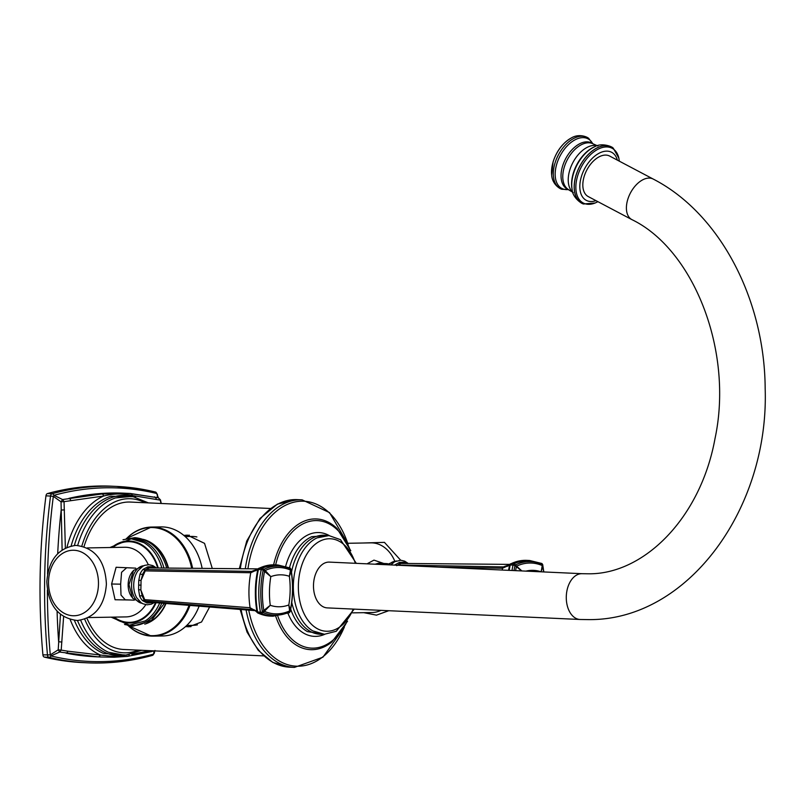 <?xml version="1.0" encoding="UTF-8"?>
<svg xmlns="http://www.w3.org/2000/svg" width="803" height="803" viewBox="0 0 803 803"><rect width="100%" height="100%" fill="white"/><g stroke="black" fill="none" stroke-linecap="round" stroke-linejoin="round"><path stroke-width="1.2" d="M154.076 650.872L153.604 654.094A2.75 2.058 -105.4 0 1 152.359 655.409A2.75 2.058 -105.4 0 1 151.867 655.469A481.178 311.062 -87.4 0 1 87.447 662.826A481.178 311.062 -87.4 0 1 48.893 657.306A2.75 1.777 -87.4 0 1 47.477 655.077A481.178 311.062 -87.4 0 1 50.529 496.053L45.962 495.842A2.75 1.777 -87.4 0 1 47.467 493.564A481.178 311.062 92.6 0 1 111.898 486.206L116.465 486.417A481.178 311.062 -87.4 0 1 155.009 491.938A2.75 2.078 103.6 0 1 155.31 491.978A2.75 2.078 103.6 0 1 156.685 493.484A2.75 1.997 11.5 0 1 157.338 494.518A479.692 310.109 -87.4 0 1 157.589 497.408M45.962 495.842A481.178 311.062 92.6 0 0 42.91 654.867A2.75 1.777 -87.4 0 0 44.326 657.095A481.178 311.062 92.6 0 0 82.88 662.616A481.178 311.062 92.6 0 0 85.158 662.706M50.529 496.053A2.75 1.777 -87.4 0 1 52.034 493.775A2.75 2.058 74.6 0 1 54.022 495.31A479.692 310.109 -87.4 0 1 156.685 493.484L158.402 497.83L128.801 493.403L101.77 493.986L62.564 499.536L54.022 495.31A2.75 0.723 -47.1 0 1 53.329 496.364L50.529 496.053M158.462 497.84L130.327 493.484A2.75 2.218 -86.9 0 0 130.317 493.474L128.801 493.403M160.991 503.471L160.178 499.938L157.258 496.485L157.408 494.407L155.31 491.978L116.465 486.417A481.178 311.062 -87.4 0 0 52.034 493.775L47.467 493.564M154.256 653.17L154.296 653.04A2.75 2.118 170 0 1 153.604 654.094A479.692 310.109 -87.4 0 1 50.94 655.931A2.75 0.612 -131.4 0 0 50.288 654.897A479.692 310.109 -87.4 0 1 47.397 590.004M154.989 650.44L154.296 653.04A479.692 310.109 -87.4 0 0 154.567 650.892M44.326 657.095L48.893 657.306A2.75 2.078 -76.4 0 0 50.94 655.931L59.633 652.056L98.639 656.914L114.156 657.225A2.75 2.098 89 0 0 114.257 657.225L127.436 656.392A2.75 2.208 84.2 0 1 127.185 656.402M60.476 614.405L58.207 649.828L59.633 652.056L61.199 650.109L67.823 651.193A2.75 1.716 99.7 0 1 65.946 653.14A474.764 306.917 92.6 0 0 95.798 656.784L100.415 656.995M63.618 616.654L61.199 650.109L58.207 649.828L50.288 654.897L42.91 654.867M159.817 500.068L132.334 495.511C123.672 493.293 114.116 493.464 103.667 496.013L64.049 501.654L62.564 499.536L61.048 501.825L62.122 549.935M65.364 548.017L64.049 501.654L61.048 501.825L53.329 496.364A479.692 310.109 -87.4 0 0 47.568 574.286M70.724 500.49A2.75 1.696 -100.3 0 0 68.917 498.352A474.764 306.917 92.6 0 1 124.224 493.193L128.841 493.403M66.95 547.285A82.609 53.399 -87.4 0 1 103.667 496.013A2.75 1.957 -94.5 0 0 101.77 493.986M156.153 498.964A2.75 2.389 -76.3 0 0 154.427 496.886M135.556 497.017A82.609 53.399 -87.4 0 0 132.334 495.511A2.75 2.218 -86.9 0 0 130.327 493.484M131.782 654.274L149.92 650.681M152.761 650.811A2.75 2.359 72.5 0 1 151.727 651.534L153.875 650.862M67.823 651.193L100.606 655.067L98.639 656.914M61.921 641.908A2.75 0.703 -175.6 0 1 58.629 641.627A474.764 306.917 92.6 0 1 57.093 611.183M64.461 509.985A2.75 0.532 177.9 0 0 61.148 510.136A474.764 306.917 92.6 0 0 57.696 553.679M70.202 619.585A82.609 53.399 -87.4 0 0 100.606 655.067L115.542 656.623L122.989 655.951M270.41 508.49L130.457 502.066A73.776 47.698 92.6 0 0 84.014 546.612M86.955 618.31A73.776 47.698 92.6 0 0 123.692 649.476L263.645 655.89M209.623 606.998L201.553 621.984L189.006 626.782L185.483 626.611M353.24 609.086A46.283 29.922 92.6 0 1 319.192 629.602A46.283 29.922 92.6 0 1 298.365 585.538A46.283 29.922 -87.4 0 1 322.103 540.178A46.283 29.922 -87.4 0 1 355.338 563.304M582.155 573.703L588.328 573.794C643.835 574.577 700.607 518.096 715.011 438.568C733.872 350.469 693.26 249.241 631.841 219.59A22.916 13.671 -62.2 0 1 628.91 196.233A22.916 13.671 -62.2 0 1 648.924 178.085A22.916 13.671 -62.2 0 1 653.23 179.069C719.92 213.357 764.647 299.449 765.169 388.451C769.254 508.309 688.151 620.197 589.151 619.615L580.057 619.484A22.916 14.815 92.6 0 1 566.296 596.388A22.916 14.815 92.6 0 1 581.553 573.693A22.916 14.815 92.6 0 1 582.155 573.703L329.36 562.11A22.916 14.815 92.6 0 0 328.758 562.1A22.916 14.815 92.6 0 0 313.501 584.795A22.916 14.815 92.6 0 0 327.263 607.891L580.057 619.484A22.916 14.815 92.6 0 0 580.238 619.494M631.841 219.59L588.268 196.584A22.916 13.671 -62.2 0 1 585.327 173.227A22.916 13.671 -62.2 0 1 605.352 155.079A22.916 13.671 -62.2 0 1 609.658 156.063L653.23 179.069M183.837 535.41L187.37 535.139L204.544 543.36L212.253 568.353M189.347 535.179A45.821 34.93 -91 0 0 184.59 536.053M190.913 626.671A45.821 34.93 89 0 1 186.186 625.969M197.418 624.854A44.456 33.887 89 0 1 192.911 625.336L186.748 625.447M185.162 536.555L191.335 536.444A44.456 33.887 89 0 1 196.886 536.946M189.96 605.412A54.534 41.565 89 0 1 153.353 636.127L162.848 635.956A54.534 41.565 -91 0 0 199.114 606.155M202.115 568.233A54.534 41.565 -91 0 0 162.919 526.929A54.534 41.565 89 0 0 160.901 526.909L151.416 527.069A54.534 41.565 -91 0 0 126.754 538.341M132.003 567.972L116.104 567.269L111.607 584.012L115.07 599.751L129.805 599.982M135.717 568.143L126.703 567.721L121.564 572.318L120.651 584.162L121.002 595.073L125.238 599.771L134.252 600.182M142.482 596.639A19.292 12.477 -87.4 0 1 142.452 596.579A19.292 12.477 -87.4 0 1 142.322 596.298L140.866 589.994A2.75 0.502 4.6 0 0 138.588 589.683L138.758 580.469L140.073 573.954A19.182 12.396 -87.4 0 1 143.125 569.337L147.742 566.838L153.714 566.727L155.923 567.701M275.027 564.85L258.757 568.323A1.837 1.325 -115.7 0 0 258.466 568.544A1.837 1.566 33.9 0 0 258.034 568.956L258.757 568.323A1.837 1.325 -115.7 0 1 259.239 568.223L262.059 568.353A73.324 47.397 -87.4 0 1 277.848 564.981L275.027 564.85A73.324 47.397 92.6 0 0 259.239 568.223A1.837 1.184 92.6 0 0 258.425 569.457A73.324 47.397 92.6 0 0 257.612 611.996L250.084 607.73L144.681 599.65L140.866 589.994L141.057 580.288L138.758 580.469M147.732 568.253L149.217 567.912L146.156 569.488A1.837 1.215 91 0 0 145.233 570.883L141.057 580.288L142.753 574.015A2.75 1.144 25.3 0 1 140.073 573.954M270.139 616.092L272.96 616.222A73.324 47.397 -87.4 0 1 261.196 613.341A1.837 1.355 -65.5 0 0 262.711 612.328L260.423 612.127A1.837 1.184 92.6 0 0 261.196 613.341L258.375 613.211A73.324 47.397 92.6 0 0 270.139 616.092L257.994 613.121A1.837 1.355 114.5 0 0 258.375 613.211A1.837 1.184 92.6 0 1 257.612 611.996L260.423 612.127A73.324 47.397 -87.4 0 1 261.246 569.588L257.813 569.528A1.837 1.566 33.9 0 1 258.034 568.956L255.896 570.682L251.63 571.415L146.156 569.488A1.837 1.777 -143.1 0 0 144.881 570.281L145.233 570.883L250.757 572.74L257.813 569.528A72.953 47.156 92.6 0 0 257 611.846A1.837 1.516 151.2 0 0 257.151 612.328L257.151 612.328A1.837 1.516 151.2 0 0 257.612 612.809A1.837 1.355 114.5 0 0 257.994 613.121L254.129 609.738M142.452 596.579L142.322 596.298A2.75 1.285 -23.9 0 0 139.652 596.097L138.588 589.683M142.322 596.298L144.309 600.152L144.681 599.65A1.837 1.215 94.4 0 0 145.554 601.015A1.837 1.797 135.4 0 1 144.58 600.524M144.299 600.142L144.58 600.514A1.837 1.797 135.4 0 1 144.309 600.152L142.522 596.729M255.796 610.702L149.107 602.14L145.554 601.015L254.089 609.718M147.742 566.838A2.75 1.807 83.6 0 0 149.217 567.912L258.084 568.875M155.31 567.791A2.75 2.329 96.6 0 1 153.714 566.727M147.762 568.243L144.952 570.17L142.753 574.015A19.292 12.477 -87.4 0 1 143.556 572.479A19.292 12.477 -87.4 0 1 143.747 572.158M145.253 569.809A2.75 1.656 42.6 0 1 143.125 569.337M154.046 602.531L147.049 603.003L142.522 600.624A19.182 12.396 -87.4 0 1 139.652 596.097M144.58 600.514L148.555 602.089A2.75 1.817 -84.5 0 0 147.049 603.003M148.374 602.069L147.581 601.939M144.339 600.212A2.75 1.757 -42.3 0 0 142.522 600.624M288.739 612.85A1.837 1.325 -115.7 0 0 289.231 612.749A1.837 1.325 -115.7 0 0 289.843 611.836A1.837 1.375 -13 0 0 290.154 611.354L290.435 609.457C292.934 596.77 293.175 584.102 291.148 571.455L290.957 570.682M290.034 611.595L290.154 611.354A72.21 46.674 -87.4 0 0 290.957 569.468A1.837 1.305 -165.7 0 0 290.656 568.996L289.371 576.303L291.148 571.455M290.184 610.28L290.184 610.27A1.837 1.566 22.6 0 0 290.274 609.969L288.819 604.97A63.638 41.144 92.6 0 0 289.371 576.303A63.638 41.144 -87.4 0 0 270.812 576.634A63.638 41.144 92.6 0 0 270.26 605.301L263.806 610.441L264.388 611.354L270.26 605.301A63.638 41.144 -87.4 0 0 288.819 604.97L289.652 610.902A1.837 1.566 22.6 0 0 290.184 610.28L290.435 609.457M289.843 611.836L289.652 610.902A70.855 45.801 -87.4 0 1 264.388 611.354L262.711 612.328A72.21 46.674 -87.4 0 0 289.843 611.836M262.41 611.856L263.806 610.441A70.855 45.801 -87.4 0 1 264.558 571.415L270.812 576.634L265.171 570.481L264.558 571.415L263.213 569.959A1.837 0.552 134.3 0 0 263.535 569.478L265.171 570.481A70.855 45.801 -87.4 0 1 290.435 570.03A1.837 1.506 161.6 0 1 291.017 570.943L291.027 569.307L289.983 567.952A1.837 1.355 114.5 0 1 290.656 568.996A72.21 46.674 -87.4 0 0 263.535 569.478A1.837 1.325 64.3 0 0 262.059 568.353A1.837 1.184 92.6 0 0 261.246 569.588L263.213 569.959A72.21 46.674 -87.4 0 0 262.41 611.856M289.602 567.862A1.837 1.355 114.5 0 1 289.983 567.952L277.848 564.981M394.624 560.795A34.83 26.549 -91 0 0 372.211 542.888A34.83 26.549 -91 0 0 370.916 542.868L347.769 543.28M352.567 612.86L372.16 612.518A34.83 26.549 -91 0 0 380.993 610.35M383.784 563.485L373.967 560.123L367.041 563.836M378.494 563.234L375.202 564.218M438.438 567.119L502.537 568.243L509.584 565.041A72.953 47.156 92.6 0 0 508.59 570.331M395.427 565.141A2.75 1.656 42.6 0 1 394.895 564.85L399.523 562.351L405.495 562.241L407.703 563.214M399.513 563.766L400.988 563.425L397.937 565.001A1.837 1.777 -143.1 0 0 397.244 565.222M399.533 563.756L396.732 565.683M509.855 564.389L400.988 563.425A2.75 1.807 83.6 0 1 399.523 562.351M407.081 563.294A2.75 2.329 96.6 0 1 405.495 562.241M397.555 565.242A1.837 1.215 91 0 1 397.937 565.001L503.401 566.928L507.667 566.195L509.805 564.459A1.837 1.566 33.9 0 0 509.584 565.041L510.206 564.971A73.324 47.397 92.6 0 0 509.192 570.361M526.808 560.364L529.619 560.494A73.324 47.397 -87.4 0 0 513.83 563.867A1.837 1.184 92.6 0 0 513.017 565.101L510.206 564.971A1.837 1.184 92.6 0 1 511.019 563.736A1.837 1.325 -115.7 0 0 510.537 563.836L526.808 560.364A73.324 47.397 92.6 0 0 511.019 563.736L513.83 563.867A1.837 1.325 64.3 0 1 515.305 564.991A1.837 0.552 134.3 0 1 514.994 565.473L521.538 570.923M541.383 563.375A1.837 1.355 114.5 0 1 542.437 564.509L541.142 571.816L542.798 566.456A1.837 1.506 161.6 0 0 542.216 565.543A70.855 45.801 -87.4 0 0 516.941 565.995L516.329 566.928A70.855 45.801 -87.4 0 0 515.636 570.652M512.003 570.491A73.324 47.397 -87.4 0 1 513.017 565.101L514.994 565.473A72.21 46.674 -87.4 0 0 514.02 570.582M543.822 571.947L542.738 564.981A1.837 1.305 -165.7 0 0 542.437 564.509A72.21 46.674 -87.4 0 0 515.305 564.991L521.87 570.943M543.731 571.947A72.21 46.674 -87.4 0 0 542.738 564.981L543.611 571.937M510.236 564.057A1.837 1.566 33.9 0 0 509.805 564.459L510.527 563.836A1.837 1.325 -115.7 0 0 510.236 564.057M129.203 654.826A2.75 2.208 84.2 0 1 127.436 656.392L151.727 651.534M74.418 620.398A80.782 52.225 92.6 0 0 103.627 653.481L127.085 655.138M134.352 496.746L110.834 496.244A80.782 52.225 92.6 0 0 71.136 545.95M115.542 656.623A2.75 2.098 89 0 1 114.257 657.225L100.335 656.995M77.489 620.518A80.22 51.864 92.6 0 0 124.345 655.348M80.661 620.217A79.638 51.482 92.6 0 0 108.505 652.257L125.107 655.308L141.649 650.3M148.414 502.889L132.395 496.384L115.582 497.91A79.638 51.482 92.6 0 0 77.69 545.408M131.632 496.284A80.22 51.864 92.6 0 0 74.338 545.458M144.952 502.738A77.118 49.856 92.6 0 0 81.846 546.01M138.196 650.139A77.118 49.856 -87.4 0 1 84.706 619.203M241.081 609.527A83.863 54.213 92.6 0 0 289.481 667.173L272.809 662.425L258.255 650.31L247.053 632.091L240.137 609.447M246.079 609.919A83.863 54.213 92.6 0 0 294.44 667.393L289.481 667.173M245.296 568.735A83.863 54.213 92.6 0 1 302.129 499.847L297.16 499.627A83.863 54.213 92.6 0 0 240.308 568.675M347.92 543.942A82.568 53.379 92.6 0 0 293.707 502.246A82.568 53.379 92.6 0 0 247.936 568.765M350.791 550.728L337.079 528.555A65.424 42.288 92.6 0 0 273.622 564.82M275.71 616.222A65.424 42.288 92.6 0 0 331.87 642.009L347.558 621.191M248.759 610.139A82.568 53.379 92.6 0 0 291.589 665.647A82.568 53.379 92.6 0 0 344.085 627.685M277.778 616.072A63.828 41.264 92.6 0 0 346.515 622.536M287.956 613.331A51.954 33.585 92.6 0 0 324.824 634.27M290.696 609.166A49.886 32.25 92.6 0 0 307.419 631.6L324.091 634.26M328.618 535.561L311.775 536.685A49.886 32.25 92.6 0 0 289.502 567.741M329.35 535.621A51.954 33.585 92.6 0 0 285.657 566.326M349.867 549.292A63.828 41.264 92.6 0 0 310.54 521.167A63.828 41.264 92.6 0 0 275.65 564.88M327.082 535.521A49.545 32.03 92.6 0 0 291.499 572.137M291.76 602.471A49.545 32.03 92.6 0 0 322.565 634.159M356.311 563.345L340.462 539.656L328.939 535.591L317.014 537.89A49.204 31.809 92.6 0 0 293.346 585.427A49.204 31.809 92.6 0 0 312.758 630.877L324.412 634.27L336.266 631.268L354.203 609.126M617.366 160.138A27.172 16.221 -62.2 0 0 600.182 152.7A27.172 16.221 -62.2 0 0 581.372 176.64A27.172 16.221 117.8 0 0 595.977 200.66M584.213 203.982A31.648 18.891 117.8 0 1 576.052 175.405A31.648 18.891 -62.2 0 1 613.482 148.545L618.852 158.171A30.946 18.469 -62.2 0 0 599.51 148.515A30.946 18.469 -62.2 0 0 577.618 175.987A30.946 18.469 117.8 0 0 595.184 202.988L583.962 203.922A31.668 18.901 117.8 0 0 584.092 203.952M572.178 189.789A30.474 18.188 117.8 0 1 573.483 173.639A30.474 18.188 -62.2 0 1 594.963 146.618C601.848 142.422 613.151 146.778 613.291 148.384A31.668 18.901 -62.2 0 0 575.982 175.375A31.668 18.901 117.8 0 0 583.962 203.922C582.687 204.775 572.549 197.809 572.178 189.789L571.977 188.625A30.293 18.078 117.8 0 0 572.077 189.217M594.441 146.849A30.293 18.078 -62.2 0 0 593.899 147.11A30.293 18.078 -62.2 0 0 573.442 173.548A30.293 18.078 117.8 0 0 571.977 188.625M572.097 189.337A29.641 17.686 117.8 0 1 573.282 173.237A29.641 17.686 -62.2 0 1 594.551 146.798M597.241 145.755A26.469 15.799 -62.2 0 0 569.739 170.246A26.469 15.799 117.8 0 0 572.75 192.148M568.946 189.849A25.977 15.498 117.8 0 1 564.258 167.185A25.977 15.498 -62.2 0 1 593.196 143.908L591.911 143.185A26.027 15.528 -62.2 0 0 562.532 166.281A26.027 15.528 117.8 0 0 567.621 189.197L573.302 192.59M568.363 189.558A28.045 16.733 117.8 0 1 556.78 163.963A28.045 16.733 -62.2 0 1 574.396 140.174A28.045 16.733 -62.2 0 1 592.624 143.596M588.99 138.799A28.808 17.184 -62.2 0 0 554.953 163.27A28.808 17.184 117.8 0 0 562.351 189.257C561.106 189.699 552.253 184.881 551.681 175.134A27.844 16.612 117.8 0 1 553.116 161.955A27.844 16.612 -62.2 0 1 571.304 137.965C579.515 132.937 588.729 137.524 588.99 138.799L592.674 143.627M192.569 568.122A54.534 41.565 89 0 0 153.433 527.099A54.534 41.565 -91 0 0 151.416 527.069L126.312 538.612M128.309 625.748A54.534 41.565 -91 0 0 151.275 636.086M151.305 636.096L153.353 636.127A54.534 41.565 89 0 1 151.335 636.096L127.868 625.487M126.533 538.552A54.092 41.234 -91 0 1 152.851 527.561A54.092 41.234 89 0 1 191.636 568.112M189.036 605.342A54.092 41.234 89 0 1 150.773 635.655A54.092 41.234 -91 0 1 128.089 625.537M143.245 539.355A43.302 33.013 89 0 1 168.419 567.851M166.05 603.495A43.302 33.013 89 0 1 144.761 624.142M144.821 539.987A43.232 32.953 89 0 1 168.058 567.841M165.709 603.465A43.232 32.953 89 0 1 146.307 623.449M123.01 539.746L134.864 537.649C149.197 539.134 159.426 548.037 165.538 564.328A43.613 33.244 89 0 1 166.602 567.821M126.784 538.984A43.563 33.204 89 0 1 133.408 538.422A43.563 33.204 89 0 1 163.872 567.791M161.734 603.153A43.563 33.204 89 0 1 131.732 625.487A43.563 33.204 89 0 1 128.319 625.095M131.672 538.923A43.091 32.843 89 0 1 143.787 542.547A43.091 32.843 89 0 1 161.754 567.771M159.687 602.983A43.091 32.843 89 0 1 145.182 620.93L129.484 625.176L111.165 617.166M111.808 547.485A41.023 31.277 -91 0 1 129.745 541.021A41.023 31.277 89 0 1 158.161 567.731M156.113 602.702A41.023 31.277 89 0 1 128.169 623.008A41.023 31.277 -91 0 1 113.052 617.136M112.842 547.465A40.331 30.745 89 0 1 129.735 541.714A40.331 30.745 89 0 1 157.599 567.721M155.521 602.651A40.331 30.745 89 0 1 128.179 622.315A40.331 30.745 89 0 1 114.086 617.116M87.226 547.927L124.776 547.255A34.83 26.549 89 0 1 126.061 547.275A34.83 26.549 89 0 1 148.274 564.7M145.775 604.659A34.83 26.549 89 0 1 126.021 616.905L88.471 617.567M98.468 584.152A32.762 24.973 89 0 1 72.872 615.74A32.762 24.973 89 0 1 48.531 581.854A32.762 24.973 -91 0 1 74.127 550.266A32.762 24.973 -91 0 1 98.468 584.152M111.607 584.012L120.651 584.162M133.168 570.953A16.04 10.369 92.6 0 0 128.149 584.514A16.04 10.369 92.6 0 0 131.963 597.151M142.071 603.304A18.84 12.175 -87.4 0 1 131.541 584.785A18.84 12.175 -87.4 0 1 143.797 565.754M154.417 602.561L151.225 604.217L147.11 604.81L143.075 603.816L141.167 602.732L136.721 597.763A19.131 12.366 -87.4 0 1 133.71 584.895A19.131 12.366 -87.4 0 1 137.955 570.772L142.874 566.225L144.871 565.312L148.987 564.71L152.911 565.643L156.113 567.701M141.097 585.156L138.628 585.086M255.354 610.38A68.737 44.436 -87.4 0 1 250.907 609.015A1.837 1.215 94.3 0 1 250.084 607.73A68.737 44.436 -87.4 0 1 250.757 572.74A1.837 1.215 91.1 0 1 251.63 571.415A68.737 44.436 -87.4 0 1 257.532 569.568M388.752 564.84A18.84 12.175 -87.4 0 1 395.568 561.257M502.216 570.04A68.737 44.436 -87.4 0 1 502.537 568.243A1.837 1.215 91.1 0 1 503.401 566.928A68.737 44.436 -87.4 0 1 509.313 565.081M541.152 571.826A63.638 41.144 92.6 0 0 541.142 571.816A63.638 41.144 -87.4 0 0 525.915 571.124M157.408 494.407L157.669 497.489M154.638 650.892L154.357 653.11L152.359 655.409C130.809 661.341 109.168 663.81 87.447 662.826L82.88 662.616M161.273 503.481L160.459 499.888L158.412 497.83M297.16 499.627L277.426 504.093L259.941 518.547L246.752 540.991L239.334 568.665M302.129 499.847L329.541 512.615L348.131 544.384M344.336 627.263L322.916 657.195L294.44 667.393M597.944 201.694L595.184 202.988M618.852 158.171L619.334 161.172M594.27 146.929L594.963 146.618M597.924 145.965L593.196 143.908M568.414 189.578L562.351 189.257M571.304 137.965C562.762 142.904 556.69 150.854 553.106 161.804L551.681 175.134M164.354 603.364L151.365 620.418L132.987 626.21L124.515 624.463M143.787 542.547L131.26 538.803L109.921 547.526M46.835 581.713C48.07 605.221 58.258 618.159 77.399 620.518C95.035 617.888 104.701 605.783 106.397 584.183C105.173 560.675 94.975 547.746 75.833 545.378C58.197 548.007 48.531 560.113 46.835 581.713M144.6 565.412L133.569 570.401L128.972 584.634L132.676 598.275L142.844 603.705M144.871 570.291L143.556 572.479M291.027 569.307C293.456 583.319 293.195 597.382 290.224 611.485L289.231 612.749L272.96 616.222M362.504 543.019L384.436 542.366L400.657 560.223M388.762 610.712L376.466 615.138L363.739 612.659M378.484 563.234L387.498 563.656M396.371 560.926L386.363 564.73M390.8 564.931L394.644 561.729L400.767 560.223L404.682 561.156L407.894 563.214M529.619 560.494L541.764 563.465L542.808 564.82M542.928 566.968L542.738 566.215"/></g></svg>
